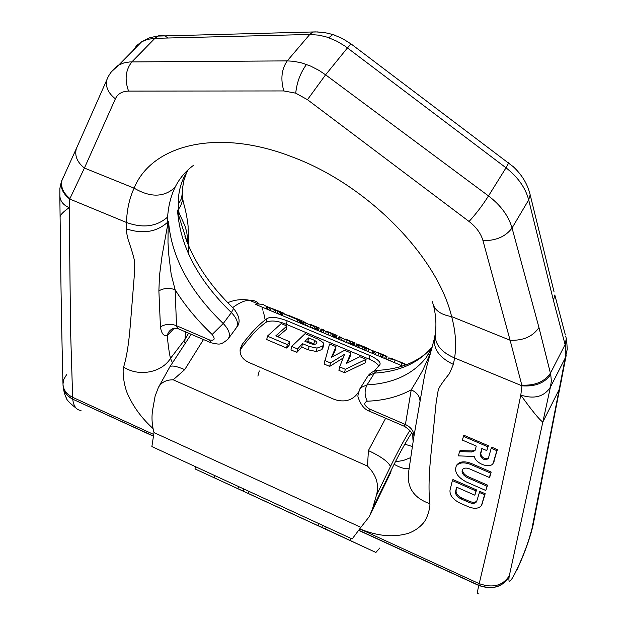 <?xml version="1.0" encoding="UTF-8"?>
<svg xmlns="http://www.w3.org/2000/svg" width="627" height="627" viewBox="0 0 627 627"><rect width="100%" height="100%" fill="white"/><g stroke="black" fill="none" stroke-linecap="round" stroke-linejoin="round"><path stroke-width="0.94" d="M169.682 367.195L169.964 366.685C171.829 365.259 176.743 366.239 184.714 369.624L173.193 379.805C166.179 379.782 161.241 382.337 158.396 387.462L155.112 396.131L152.792 409.063C151.436 416.571 151.844 424.416 154.015 432.599L151.875 446.565L352.162 538.961L151.875 446.565M394.062 362.461L395.206 359.937L405.92 364.93M406.657 364.655L398.937 361.395M392.768 358.934L388.811 357.852L391.35 358.91L395.206 359.937M385.48 356.065L373.018 350.814L386.937 356.293L385.378 356.293M376.819 352.068L384.986 355.493M383.7 355.211L375.001 351.676L383.7 355.211M356.669 344.004L355.603 346.331L356.708 343.878L367.14 348.769M366.607 348.338L365.612 350.524L366.552 348.526L373.143 350.822M362.962 347.013L363.252 346.378L359.545 344.897L358.699 345.179M363.252 346.378L368.872 348.777L368.59 349.38M341.582 337.357L339.591 336.895L344.505 339.293L355.101 342.969L353.981 345.649M345.508 339.082L353.126 342.17L345.359 339.395M323.626 329.833L321.533 329.332L326.361 331.691L337.052 335.414L335.962 338.094M327.6 331.581L335.124 334.638L327.459 331.895M305.804 322.372L303.609 321.831L308.359 324.151L319.284 328.007L318.085 330.594M309.84 324.143L317.262 327.161L309.699 324.449M298.585 319.315L283.232 313.625L297.786 319.723L287.166 315.028L302.065 320.805L301.156 323.501M288.224 315.193L292.707 317.019M284.227 313.774L282.032 312.379L276.131 310.6L267.502 306.791L280.771 311.854M270.645 308.069L274.971 309.581M324.864 360.58L330.453 362.962L344.576 354.263L339.677 366.881L345.305 369.279L366.074 359.342L359.827 356.716L346.465 363.417L350.924 352.962L344.607 350.305L331.471 357.288L336.017 346.684L329.598 343.98L324.112 364.021L329.692 366.395L330.453 362.962M291.673 346.465L297.551 348.973L302.457 343.635L309.072 346.433L317.027 348.079L322.623 346.128L323.634 344.56L323.117 342.561L317.96 339.082L305.09 333.658L291.673 346.465L290.983 349.905L296.861 352.405L297.551 348.973M316.909 341.989L314.605 340.406L308.633 337.882L304.871 341.253L310.796 343.761L314.182 344.497L316.737 343.682L316.909 341.989L316.51 343.862M267.384 336.143L287.284 344.599L289.839 341.801L275.802 335.845L286.931 326.009L281.202 323.595L267.384 336.143L266.749 339.575L286.61 348.04L287.284 344.599M173.193 379.805L367.5 466.096C376.498 475.141 379.437 484.969 376.333 495.589L372.563 508.568L369.421 516.429L360.87 527.331L154.015 432.599M409.854 430.396C403.616 440.765 397.15 452.804 390.464 466.519C388.442 461.872 381.091 456.558 368.41 450.57L367.5 466.096M259.076 303.915C256.482 301.179 253.167 299.933 249.146 300.176L258.175 303.954L255.55 304.369L402.644 366.05M258.175 303.954L263.011 304.463L267.008 306.744M358.573 391.906L357.359 393.772C351.88 400.582 344.301 402.51 334.599 399.556L248.386 362.241C242.241 359.114 239.514 354.67 240.212 348.91L242.218 344.325C251.176 332.561 259.366 324.034 266.788 318.751C270.308 316.392 277.087 317.066 287.111 320.781L369.906 355.548C377.493 359.091 380.855 362.092 379.978 364.553L374.053 371.255M287.111 320.781L286.421 324.347C277.879 320.797 271.123 320.091 266.154 322.223C258.755 327.435 250.573 335.978 241.607 347.867L240.055 350.744M378.912 366.184C377.548 363.652 374.256 361.301 369.044 359.122L286.421 324.347M277.737 336.668L286.257 329.488L286.931 326.009M289.839 341.801L289.157 345.226L286.61 348.04M323.634 344.56L322.889 348.016L321.886 349.576L316.298 351.504L308.359 349.858L309.072 346.433M296.861 352.405L301.759 347.06L308.359 349.858M336.017 346.684L335.241 350.164L332.341 356.732M350.924 352.962L350.125 356.45L347.28 362.931M366.074 359.342L365.243 362.829L344.521 372.712L345.305 369.279M339.677 366.881L338.901 370.322L344.521 372.712M343.024 358.095L329.692 366.395M315.013 344.442L307.912 341.339L306.971 342.138M301.759 347.06L302.457 343.635M307.912 341.339L308.633 337.882M279.673 314.488L280.747 312.215M278.498 314.002L279.524 311.823M280.449 314.817L281.562 312.45M280.943 315.02L282.095 312.56M281.029 315.06L282.221 312.528M281.978 315.459L283.192 312.873M283.874 313.672L284.062 313.273M274.838 309.863L275.018 309.472M266.052 308.774L267.165 306.415M266.067 308.782L267.133 306.517M266.483 308.954L267.502 306.791M267.423 309.354L268.411 307.269M268.771 309.918L269.712 307.912M270.245 310.537L271.17 308.578M273.458 311.885L274.383 309.926M275.19 312.607L276.131 310.6M277.048 313.39L278.027 311.298M282.307 315.593L283.232 313.625M296.869 321.698L297.786 319.723M297.457 321.949L298.483 319.762M298.844 322.529L300.059 319.927M299.996 323.015L301.211 320.413M300.866 323.375L302.065 320.805M301.093 323.469L302.285 320.93M302.159 323.916L303.303 321.463M302.214 323.94L303.327 321.565M302.559 324.088L303.609 321.831M303.429 324.449L304.432 322.302M305.114 325.154L306.054 323.132M307.442 326.134L308.359 324.151M309.997 327.208L310.945 325.178M312.379 328.203L313.382 326.056M313.947 328.861L314.997 326.596M315.216 329.394L316.322 327.004M315.961 329.708L317.105 327.239M316.925 330.115L318.116 327.553M317.936 330.531L319.151 327.921M320.036 331.417L321.181 328.948M320.107 331.448L321.22 329.05M320.483 331.605L321.533 329.332M321.377 331.973L322.372 329.818M323.093 332.694L324.034 330.664M325.444 333.682L326.361 331.691M328.015 334.763L328.956 332.725M330.398 335.758L331.401 333.595M331.957 336.417L333.008 334.136M333.211 336.942L334.316 334.536M333.94 337.248L335.084 334.771M334.889 337.639L336.072 335.077M335.837 338.039L337.052 335.414M338.047 338.964L339.191 336.487M338.141 339.003L339.254 336.605M338.541 339.176L339.591 336.895M339.458 339.56L340.461 337.389M341.213 340.296L342.154 338.251M343.588 341.292L344.505 339.293M346.175 342.373L347.115 340.328M348.557 343.377L349.56 341.198M350.109 344.027L351.159 341.739M351.347 344.544L352.452 342.13M352.06 344.842L353.205 342.358M352.985 345.234L354.169 342.648M353.887 345.61L355.101 342.969M367.728 351.41L368.645 349.404M355.815 346.417L356.849 344.16M356.763 346.817L357.743 344.678M357.805 347.256L358.746 345.203M359.373 347.914L360.298 345.908M361.873 348.957L362.798 346.95M363.644 349.701L364.585 347.648M364.577 350.093L365.541 347.993M359.287 345.446L359.545 344.897M359.992 345.767L360.266 345.163M361.113 346.245L361.403 345.61M365.478 347.969L365.737 347.421M367.108 348.479L367.297 348.079M368.049 349.153L368.339 348.526M384.523 358.456L385.44 356.434M385.871 359.02L387.078 356.371M371.936 353.181L373.018 350.814M371.976 353.197L372.994 350.963M372.94 353.604L373.904 351.496M373.684 353.91L374.625 351.849M375.267 354.576L376.192 352.562M377.791 355.634L378.708 353.62M379.986 356.551L380.926 354.49M381.435 357.163L382.415 355.007M382.039 357.414L383.05 355.18M382.18 357.476L383.144 355.368M382.415 357.57L383.332 355.556M390.433 360.933L391.35 358.91M401.014 365.369L401.931 363.346M387.894 359.874L388.811 357.852M249.076 491.474L248.261 493.457L194.997 468.91L195.436 466.88M326.142 527.182L325.405 528.961L375.894 552.458L379.75 548.053M194.997 468.91L375.894 552.458M325.405 528.961L318.108 525.716L318.884 523.835M321.745 527.331L322.497 525.504L321.745 527.331M248.261 493.457L318.108 525.716M360.87 527.331L352.162 538.961M432.497 301.603C433.672 309.628 440.052 314.621 451.628 316.588C437.231 256.365 367.406 184.714 292.315 156.969C217.099 127.571 151.609 144.994 134.1 188.147L84.418 168.044L69.715 199.025C62.747 193.578 60.074 187.512 61.681 180.827L62.708 178.468M193.908 165.026C185.608 171.108 179.314 178.57 175.019 187.402C164.039 197.45 150.402 197.701 134.1 188.147C129.436 198.32 126.889 209.763 126.474 222.475L126.45 228.894C126.364 231.496 126.944 235.101 128.182 239.71C132.658 252.775 134.805 260.495 134.625 262.87L134.429 273.913L130.432 323.775C128.629 345.994 126.356 358.048 123.629 367.069C122.359 369.569 123.307 386.357 128.872 396.64C134.539 408.459 142.603 419.095 153.059 428.547M69.926 198.54C62.872 192.763 60.294 186.446 62.183 179.581L63.217 177.37M63.068 385.37L63.068 385.746C63.492 391.514 66.697 395.935 72.701 399.007L70.585 331.158L69.205 207.647C63.476 205.225 60.357 201.392 59.863 196.149L59.886 188.319L61.313 181.861L77.317 146.428M81.008 410.473C76.376 410.019 73.61 406.249 72.716 399.172L153.396 436.024M63.076 385.809L63.076 385.871C63.499 391.632 66.713 396.068 72.716 399.172L153.364 436.18M478.895 593.714C477.225 594.788 477.186 592.037 478.769 585.477L358.707 530.395M516.679 570.476L517.283 568.728C510.801 582.138 508.082 584.795 509.124 576.715C502.588 587.154 492.469 590.078 478.769 585.477L494.531 519.125C500.816 490.823 505.95 467.139 520.802 395.081C534.235 399.375 544.103 396.734 550.404 387.165L542.833 422.042C539.322 419.675 531.978 410.685 520.802 395.081L521.954 385.809C535.105 386.82 544.698 383.034 550.733 374.452L551.352 381.051L550.404 387.165L565.225 357.993L559.19 389.438L561.228 381.341M517.283 568.728C523.89 554.519 528.733 541.313 531.829 529.102L533.036 525.41M318.132 31.914L312.763 32.032L309.762 34.469L319.135 35.183L327.443 37.236L337.052 41.304L344.96 46.061L506.02 167.817L488.496 195.93C500.746 205.28 508.599 215.97 512.047 227.993L538.954 327.537L550.733 374.452M565.397 345.806L565.225 357.993L567.247 349.263L566.643 339.873L565.397 345.806L565.099 344.615L550.443 373.206C544.416 381.827 534.87 385.793 521.805 385.111L521.954 385.809L454.599 357.993L453.384 364.405L449.441 373.598C442.153 382.556 438.375 388.278 438.116 390.762L436.22 401.852L430.921 454.685C428.578 478.236 428.68 492.234 429.848 503.7C430.412 505.864 428.029 517.8 423.17 523.255C419.291 527.73 414.416 531.069 408.545 533.263C393.615 537.676 377.36 536.21 359.796 528.859M508.089 162.424L508.701 162.887L506.02 167.817C517.933 177.112 525.489 187.81 528.694 199.903L553.445 300.482L565.099 344.615L566.338 338.455L566.643 339.873L565.648 336.009M306.501 64.456C300.474 72.669 296.885 82.239 295.725 93.172L307.465 99.685L325.593 74.817L319.01 70.404L310.726 66.133L302.277 63.076L293.938 61.313L287.229 60.89L129.828 61.932L123.95 62.904L118.816 64.965L111.449 71.744M295.725 93.172L283.819 90.939L128.574 91.095C124.436 79.629 125.557 69.879 131.921 61.854L154.893 38.341L147.823 39.297L141.686 41.743L136.749 45.505L133.089 50.474M531.829 529.102L533.091 525.136M531.868 528.929L532.832 526.335M565.335 334.873L554.817 294.996L553.445 300.482M188.304 169.596L184.275 176.595C180.043 185.365 178.052 194.621 178.327 204.355L178.601 209.097L180.576 206.071L182.308 201.267L182.488 196.118M175.019 187.402C170.842 196.141 168.373 206.024 167.613 217.06L167.393 222.436C156.538 232.061 142.885 234.216 126.45 228.894M410.426 457.726L403.286 460.516L396.154 461.66M408.976 468.416C405.34 469.192 400.567 467.922 394.657 464.583M185.498 331.738L184.777 342.969M188.656 333.102L184.879 339.552L170.481 358.401L172.339 362.524M187.512 243.182L178.381 214.552L177.527 210.382L178.601 209.097L179.063 213.102L177.527 210.382C180.098 246.137 198.061 280.198 231.418 312.567L223.236 323.524C189.573 291.014 171.328 256.882 168.491 221.135L168.13 226.809L167.229 227.24L168.491 221.135L167.393 222.436L167.229 227.24L162.04 255.941L159.493 275.512L158.882 290.834L160.434 326.863C161.405 333.446 163.671 336.362 167.221 335.625C168.185 345.736 169.274 353.33 170.481 358.401C161.735 372.681 138.747 377.054 123.629 367.069M178.381 214.552L179.063 213.102C188.641 233.275 184.989 227.491 186.164 229.913C186.352 232.578 186.352 226.057 188.108 244.648M210.014 342.326L178.656 328.94L176.563 326.722L175.129 289.784L171.21 274.54L168.741 254.421L167.989 242.484L168.13 226.809M369.436 408.984C364.028 405.41 363.315 402.816 367.297 401.209C383.983 400.543 398.631 396.742 411.234 389.814L405.403 424.51L369.436 408.984L370.228 411.555L404.313 426.282L405.403 424.51C411.241 427.316 414.071 431.384 413.875 436.713L408.42 473.314C407.174 488.112 414.314 498.246 429.848 503.7M413.875 436.713L423.029 384.202C424.495 375.118 426.893 365.071 430.232 354.075L434.433 338.361M435.177 334.23L434.566 337.687C433.03 348.784 439.3 357.688 453.384 364.405M420.035 401.938C420.114 396.632 417.182 392.596 411.234 389.814C428.123 362.312 422.77 368.59 424.792 365.823L430.631 352.719M307.465 99.685L469.074 221.488C476.316 227.146 480.956 233.542 482.978 240.666L510.104 340.242L451.628 316.588C455.602 331.15 456.589 344.952 454.599 357.993C440.726 352.021 434.307 343.69 435.35 333C436.478 324.527 435.898 315.467 433.618 305.819M486.811 450.601L488.394 445.758L463.855 435.24L462.334 440.083L476.254 446.063L475.25 449.927L474.929 450.664L471.637 451.996L459.513 451.573L458.455 455.876L474.286 456.464C475.674 463.721 490.126 468.996 493.143 463.298L496.827 450.648L491.2 448.242L488.253 458.784C484.232 460.477 481.536 459.113 480.172 454.7L481.826 448.462L486.811 450.601L487.837 446.792L463.275 436.267M459.513 451.573L460.085 450.547L472.209 450.97L475.242 449.943M493.418 462.789L497.383 449.606L491.764 447.2L491.2 448.242M482.085 448.571L480.737 453.674C481.779 457.765 484.373 459.238 488.527 458.094M489.397 477.5L490.612 473.111L470.822 464.521C464.074 461.942 459.246 462.397 456.331 465.877C454.05 471.763 457.381 477.123 466.323 481.951L485.807 490.486L486.991 486.191L467.436 477.641C462.969 475.235 461.3 472.554 462.42 469.615C463.878 467.86 466.3 467.632 469.686 468.925L489.397 477.5L489.946 476.465L491.168 472.068L471.386 463.494C464.646 460.916 459.81 461.37 456.895 464.858L456.464 465.634M485.807 490.486L487.54 485.157L467.993 476.614L467.436 477.641M462.648 469.317C462.271 472.155 464.058 474.584 467.993 476.614M481.748 504.947L485.173 493.715L479.765 491.349L476.567 501.725C475.086 503.567 472.578 503.802 469.027 502.423L461.08 498.904C457.122 496.866 455.273 494.429 455.539 491.592L456.644 487.187L474.843 495.197L475.979 490.957L452.373 480.588L450.014 490.142C449.575 495.111 452.812 499.374 459.724 502.94L468.197 506.694C474.451 509.14 478.879 508.732 481.473 505.472L484.624 494.75L479.216 492.375M456.918 487.304L456.095 490.573C455.829 493.41 457.679 495.847 461.629 497.885L469.576 501.396C472.844 502.689 475.274 502.572 476.873 501.028M474.843 495.197L476.528 489.922L452.937 479.569L452.373 480.588M509.124 576.715L509.328 575.688C502.893 585.72 492.861 588.385 479.232 583.674L359.765 528.914M509.155 576.558C502.603 587.044 492.485 589.968 478.801 585.32L358.801 530.262M66.564 374.742L63.899 379.139L62.982 383.896C63.186 389.649 66.376 394.101 72.552 397.259L153.67 434.44M62.982 383.896C61.705 335.602 60.748 279.955 60.098 216.95C60.129 214.975 63.162 211.871 69.205 207.647L69.715 199.025L126.474 222.475C143.027 228.455 156.734 226.653 167.613 217.06M538.954 327.537C532.84 336.534 523.224 340.767 510.104 340.242L521.805 385.111M488.394 445.758L487.837 446.792M497.383 449.606L496.827 450.648M491.168 472.068L490.612 473.111M487.54 485.157L486.991 486.191M476.528 489.922L475.979 490.957M485.173 493.715L484.624 494.75M328.83 37.706L332.866 34.501L335.688 35.496M257.893 376.09L259.28 370.933M265.166 319.95L263.489 311.901M262.917 310.287L262.125 308.453M227.758 302.716C234.592 299.784 241.724 298.938 249.146 300.176C244.436 300.498 238.942 302.974 232.672 307.598M203.509 339.52L184.714 369.624M368.41 450.57L385.66 418.225M242.218 344.325L241.607 347.867M266.788 318.751L266.154 322.223M369.906 355.548L369.044 359.122M316.298 351.504L317.027 348.079M321.886 349.576L322.623 346.128M313.876 343.862L314.605 340.406M214.191 477.602L214.959 475.736M237.868 488.535L238.644 486.662M351.081 538.491L350.274 540.45M376.333 495.589L390.464 466.519M372.563 508.568L391.17 470.25C398.317 455.578 405.12 443.156 411.571 432.983M391.17 470.25L390.856 472.264L370.502 514.195M243.08 491.004L243.872 489.076M532.057 528.044L559.19 389.438L542.833 422.042L509.328 575.688M529.439 191.94L530.176 194.84L528.694 199.903L512.047 227.993C505.754 236.536 496.067 240.76 482.978 240.666M469.074 221.488C476.277 213.572 482.751 205.053 488.496 195.93L325.593 74.817L347.483 47.879L351.034 43.906L513.176 166.617C521.954 174.776 527.62 184.181 530.176 194.84L554.072 291.947M167.832 37.973C164.729 35.292 161.531 34.618 158.223 35.958L154.893 38.341L309.762 34.469L287.229 60.89C281.562 69.135 280.426 79.151 283.819 90.939M184.275 176.595L187.426 171.289M178.327 204.355L181.548 198.461L182.379 192.371M367.195 377.164L367.971 375.934L374.429 373.112L367.061 384.884C392.847 383.552 412.488 374.531 425.999 357.821L431.415 349.294M380.158 370.204L377.525 370.361L374.429 373.112C399.438 371.662 418.734 362.915 432.316 346.88M359.914 388.716L360.603 387.651L367.061 384.884C364.373 390.206 364.452 395.645 367.297 401.209M174.306 328.164L167.221 335.625C168.169 331.871 170.379 329.41 173.851 328.242L177.778 328.407M233.228 308.139L233.589 308.476L231.418 312.567C237.57 319.065 239.036 324.378 235.815 328.509L228.816 338.031M160.434 326.863C165.497 323.94 170.81 323.54 176.375 325.664L209.402 339.912L211.08 342.789C220.586 344.756 220.351 345.007 227.75 339.466C230.955 335.367 229.451 330.053 223.236 323.524L212.161 334.489C197.474 320.585 185.13 305.686 175.129 289.784C169.486 287.652 164.07 288.005 158.882 290.834M209.402 339.912C214.591 340.947 215.508 339.136 212.161 334.489M128.574 91.095C122.085 91.283 117.688 93.862 115.384 98.823L84.418 168.044C77.184 162.26 74.488 155.802 76.322 148.67L108.103 76.964M115.384 98.823C108.009 92.945 105.195 86.495 106.958 79.472C109.404 73.524 113.354 68.688 118.816 64.965L141.686 41.743L149.477 37.871L156.938 36.107L315.6 31.899L324.237 32.479L332.859 34.509M480.737 453.674L480.172 454.7M494.194 461.143L493.637 462.185M472.209 450.97L471.637 451.996M471.386 463.494L470.822 464.521M456.095 490.573L455.539 491.592M461.629 497.885L461.08 498.904M469.576 501.396L469.027 502.423M482.539 503.23L481.991 504.257M351.371 44.156L342.271 38.443L332.866 34.501M158.388 387.462L169.964 366.685L191.243 334.215M76.416 408.428C69.652 403.051 66.29 399.548 66.329 397.902C65.067 395.864 64.025 392.283 63.194 387.172M532.825 526.366C529.541 539.62 524.211 554.213 516.836 570.139M566.189 355.431L533.115 525.034M188.821 254.633L188.084 227.562C188.461 225.791 186.101 210.884 183.405 202.709L182.622 197.991L182.598 187.802L183.829 180.701L186.133 174M432.113 347.609L425.999 357.821L431.917 348.283M369.538 411.257C364.663 409.603 360.925 405.128 358.323 397.839C357.382 396.311 358.142 392.917 360.603 387.651L367.971 375.934C370.33 372.806 373.512 370.949 377.525 370.361C395.504 369.428 410.45 364.718 422.363 356.214C428.931 351.112 429.017 350.454 432.324 346.833M405.591 444.433L412.19 446.471M236.787 327.239C240.697 322.419 239.632 316.165 233.589 308.476C210.139 285.912 193.892 261.757 184.847 236.003L186.995 241.889M404.642 426.423C415.184 433.743 412.104 435.663 413.13 440.852M63.068 385.746L63.006 384.735M60.098 216.66L59.824 195.812M456.895 464.858L456.331 465.877"/></g></svg>
